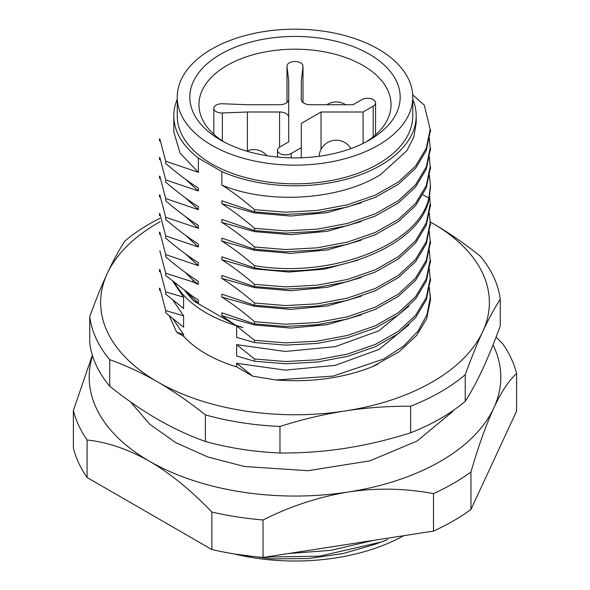 <?xml version="1.0" encoding="UTF-8"?>
<svg xmlns="http://www.w3.org/2000/svg" width="590" height="590" viewBox="0 0 590 590"><rect width="100%" height="100%" fill="white"/><g stroke="black" fill="none" stroke-linecap="round" stroke-linejoin="round"><path stroke-width="0.89" d="M465.237 374.702A205.807 118.819 180 0 1 410.64 406.222C388.345 406.075 366.567 407.646 345.305 410.942C324.072 414.217 302.294 419.379 279.97 426.437A205.807 118.819 180 0 1 205.386 414.903C189.066 401.878 173.121 390.875 157.559 381.892C142.013 372.91 126.068 365.505 109.733 359.671A205.807 118.819 180 0 1 89.746 316.609L89.746 343.173A205.807 118.819 0 0 0 109.733 386.236C126.053 399.26 141.998 410.257 157.559 419.239C173.106 428.222 189.051 435.626 205.386 441.46A205.807 118.819 0 0 0 279.97 453.002C302.272 453.15 324.05 451.579 345.305 448.282C366.545 445.007 388.323 439.838 410.64 432.787A205.807 118.819 0 0 0 465.237 401.266C471.218 391.989 477.052 381.214 482.745 368.934C488.439 356.677 494.273 342.311 500.254 325.82L500.254 299.255C494.28 308.533 488.446 319.308 482.745 331.587C477.059 343.845 471.218 358.211 465.237 374.702L465.237 401.266M279.97 426.437L279.97 453.002M205.386 441.46L205.386 414.903M109.733 359.671L109.733 386.236M89.746 316.609C95.72 300.14 101.554 285.767 107.255 273.502C112.941 261.23 118.782 250.455 124.763 241.17A205.807 118.819 180 0 1 160.015 218.241M160.156 221.722A194.368 112.218 180 0 0 107.255 273.502A194.368 112.218 180 0 0 157.559 381.892A194.368 112.218 180 0 0 345.305 410.942A194.368 112.218 180 0 0 482.745 331.587A194.368 112.218 180 0 0 432.441 223.197A194.368 112.218 180 0 0 430.184 221.914L432.441 223.197C447.987 232.158 463.932 243.161 480.267 256.2A205.807 118.819 180 0 1 500.254 299.255M410.64 432.787L410.64 406.222M430.117 293.665L430.494 299.654L426.688 318.74L416.599 335.511L399.039 351.802L372.865 366.456M377.983 364.155L372.895 366.545C343.616 378.116 311.284 382.593 275.899 379.982L252.778 376.191L236.619 363.3L236.619 366.862L252.778 376.191M429.291 287.3L430.221 297.389L427.035 314.618L418.037 331.115L403.486 346.153L383.758 358.986L333.195 376.081L275.906 379.967M172.914 318.866L183.601 334.486L176.617 332.214L169.374 315.938M176.617 332.214L183.601 336.248L183.601 334.486M408.951 324.795L378.95 349.435L335.253 365.335L285.236 370.137L236.619 363.293M183.601 336.248A125.766 72.614 0 0 0 236.619 366.862M236.619 344.626L236.619 356.021L254.511 361.242L254.519 359L236.619 344.626L285.236 351.463L335.26 346.662L378.957 330.754L408.951 306.122M175.009 283.222A125.766 72.614 180 0 0 243.036 327.59L236.619 325.953L236.619 337.355M183.601 297.146L165.709 291.925L165.709 294.159L183.601 308.541L183.601 297.146L172.973 281.578M183.601 315.812L172.973 300.251M183.601 327.214L183.601 315.82L165.709 310.598L159.846 288.2M243.036 327.59L235.587 325.186L221.855 315.761L221.855 312.803L254.519 323.903L254.519 321.661C243.102 311.859 232.217 303.666 221.855 297.087L221.855 294.137L254.519 305.229L254.519 302.995C243.095 293.178 232.202 284.985 221.855 278.421L221.855 275.464L254.519 286.563L254.519 284.321C243.073 274.49 232.187 266.304 221.855 259.748L221.855 256.79L254.519 267.889L254.519 265.647C243.065 255.817 232.172 247.623 221.855 241.074L221.855 238.124L254.519 249.216L254.519 246.981C243.087 237.165 232.202 228.972 221.855 222.408L221.855 219.451L254.519 230.55L254.519 228.308C243.132 218.514 232.246 210.32 221.855 203.734L221.855 200.777L254.519 211.876L254.519 209.634C243.065 199.804 232.172 191.61 221.855 185.061L221.855 171.624A121.193 69.974 180 0 0 348.963 178.49A121.193 69.974 180 0 0 416.193 115.832A121.193 69.974 180 0 0 412.764 99.304M184.891 290.826L193.623 300.959L235.55 325.164M430.184 280.936L426.319 299.764L415.567 317.649L398.353 333.645L375.233 346.773L347.628 356.331L317.206 362.076L285.619 363.787L254.519 361.235M429.277 268.693L430.162 278.694L426.305 297.507L415.567 315.377L398.353 331.359L375.203 344.479L347.591 354.052L317.177 359.819L285.604 361.537L254.526 358.986M165.709 310.591L165.709 312.825M165.709 312.833L183.601 327.207M165.731 291.917L159.846 269.519M378.271 49.088A117.764 67.99 180 0 1 412.764 97.166A117.764 67.99 180 0 1 295 165.156A117.764 67.99 180 0 1 177.236 97.166A117.764 67.99 180 0 1 249.931 34.345A117.764 67.99 180 0 1 378.271 49.088M177.236 97.166L177.236 115.832A117.764 67.99 0 0 0 211.729 163.909A117.764 67.99 0 0 0 340.069 178.652A117.764 67.99 0 0 0 412.764 115.832L412.764 97.166M192.052 281.659L193.358 280.442L185.312 272.455M173.807 132.02L173.807 115.832A121.193 69.974 180 0 0 198.365 158.068L198.365 172.324L165.702 161.225L165.702 163.467C177.148 173.29 188.033 181.484 198.365 188.033L198.365 190.99L165.702 179.891L165.702 182.133C177.118 191.942 188.004 200.135 198.365 206.707L198.365 209.664L165.702 198.565L165.702 200.806C177.118 210.615 188.011 218.809 198.365 225.38L198.365 228.337L165.702 217.238L165.702 219.48C177.14 229.296 188.026 237.49 198.365 244.046L198.365 247.004L165.702 235.904L165.702 238.146C177.118 247.955 188.004 256.141 198.365 262.72L198.365 265.677L165.702 254.578L165.702 256.82C177.125 266.628 188.011 274.822 198.365 281.393L198.365 284.351L192.067 281.651L165.709 273.251L159.846 250.809M198.365 284.351L193.358 280.442M361.205 240.211L327.494 249.931L290.774 253.383L254.445 250.263L221.855 241.074M429.35 175.06L430.464 185.452L428.819 198.137L422.978 194.811M254.519 267.889C330.024 281.194 418.517 247.77 428.819 200.371L428.819 198.137C418.531 245.543 330.017 278.937 254.519 265.647M430.176 243.648L426.312 262.469L415.567 280.346L398.339 296.32L375.188 309.44L347.584 319.006L317.169 324.751L285.604 326.462L254.519 323.903M429.299 231.369L430.176 241.406L426.312 260.234L415.567 278.104L398.339 294.086L375.188 307.206L347.576 316.764L317.169 322.516L285.604 324.227L254.519 321.661M361.213 296.224L327.502 305.945L290.781 309.396L254.452 306.276L221.855 297.087M430.169 224.982L426.305 243.803L415.567 261.68L398.339 277.654L375.188 290.767L347.576 300.332L317.169 306.085L285.604 307.796L254.519 305.229M429.299 212.695L430.176 222.74L426.312 241.568L415.567 259.438L398.339 275.419L375.188 288.54L347.576 298.098L317.169 303.85L285.604 305.561L254.519 302.995M361.198 277.558L327.494 287.271L290.774 290.723L254.445 287.61L221.855 278.421M430.176 206.308L426.312 225.137L415.567 243.006L398.346 258.988L375.181 272.101L347.569 281.659L317.162 287.411L285.597 289.122L254.519 286.556M429.69 196.374L430.176 204.074L426.312 222.895L415.567 240.772L398.339 256.746L375.188 269.866L347.576 279.424L317.169 285.177L285.604 286.888L254.519 284.321M357.894 260.175L324.662 269.114L288.827 272.049L253.523 268.767L221.855 259.748M430.449 187.804L428.842 200.246M430.169 168.961L426.312 187.782L415.567 205.659L398.346 221.641L375.188 234.754L347.576 244.319L317.169 250.072L285.604 251.782L254.519 249.216M429.299 156.682L430.176 166.719L426.312 185.54L415.567 203.417L398.346 219.399L375.188 232.512L347.576 242.077L317.169 247.83L285.604 249.541L254.519 246.981M361.191 221.545L327.487 231.265L290.767 234.709L254.445 231.597L221.855 222.408M430.176 150.295L426.312 169.124L415.567 186.993L398.346 202.975L375.188 216.088L347.569 225.645L317.162 231.398L285.597 233.109L254.519 230.55M429.299 138.016L430.176 148.06L426.312 166.882L415.567 184.759L398.339 200.733L375.188 213.853L347.576 223.411L317.169 229.163L285.604 230.874L254.519 228.308M361.11 202.908L327.413 212.606L290.723 216.043L254.415 212.916L221.855 203.734M430.184 131.622L426.319 150.45L415.567 168.32L398.346 184.301L375.188 197.414L347.576 206.979L317.162 212.732L285.597 214.443L254.519 211.876M412.705 94.924L424.299 105.145L430.176 129.387L426.312 148.208L415.567 166.085L398.339 182.059L375.188 195.179L347.576 204.737L317.169 210.49L285.604 212.201L254.519 209.634M416.193 115.832L416.193 122.683L413.863 136.917L406.967 150.627L380.698 174.493C339.929 200.357 268.037 204.627 221.855 185.068M173.807 115.832A121.193 69.974 180 0 1 177.236 99.304M198.365 158.068L221.855 171.624M198.365 172.324L180.127 153.245L173.814 131.983M165.702 161.225L159.824 138.79M198.365 190.99L185.393 179.161M165.702 179.891L159.824 157.456M198.365 209.664L185.393 197.834M165.702 198.565L159.824 176.13M198.365 228.337L185.385 216.493M165.702 217.238L159.824 194.803M198.365 247.004L185.4 235.174M165.702 235.904L159.824 213.469M198.365 265.677L185.393 253.847M165.702 254.578L159.824 232.143M165.709 273.251L165.709 275.493L192.067 295.907L198.365 300.059L198.365 303.017L193.631 300.966M361.191 314.905L327.48 324.618L290.767 328.07L254.438 324.95L221.855 315.761M430.199 262.277L426.327 281.098L415.574 298.975L398.346 314.964L375.211 328.099L347.606 337.664L317.199 343.41L285.619 345.12L254.526 342.554L254.519 340.334L236.619 325.96M429.284 250.079L430.162 260.05L426.297 278.864L415.559 296.741L398.339 312.722L375.188 325.842L347.584 335.408L317.169 341.168L285.604 342.879L254.526 340.319M236.619 337.347L254.519 342.569M198.365 303.017L185.238 291.077M369.377 54.221A105.19 60.733 180 0 1 369.377 140.103A105.19 60.733 180 0 1 220.623 140.103A105.19 60.733 180 0 1 220.623 54.221A105.19 60.733 180 0 1 369.377 54.221M365.999 141.976A96.045 55.453 0 0 0 391.045 104.629A96.045 55.453 0 0 0 362.909 65.424A96.045 55.453 0 0 0 258.243 53.402A96.045 55.453 0 0 0 198.955 104.629A96.045 55.453 0 0 0 224.001 141.976M288.709 99.452A9.145 5.281 180 0 1 279.564 104.732L247.394 104.732L222.364 103.759A8.002 4.624 0 0 0 213.823 108.368A8.002 4.624 0 0 0 222.364 112.978L247.394 111.997L279.564 111.997A9.145 5.281 180 0 1 288.709 117.277L288.709 141.873L279.844 146.991A8.002 4.624 0 0 0 277.499 150.258A8.002 4.624 0 0 0 282.44 154.528A8.002 4.624 0 0 0 291.165 153.525L301.291 147.677L301.291 123.406L321.048 111.997L363.093 111.997L373.212 106.148A8.002 4.624 0 0 0 375.557 102.881A8.002 4.624 0 0 0 370.616 98.619A8.002 4.624 0 0 0 361.899 99.614L353.034 104.732L310.436 104.732A9.145 5.281 180 0 1 301.291 99.452L301.291 80.882L302.987 66.434A8.002 4.624 0 0 0 303.002 66.117A8.002 4.624 0 0 0 295 61.5A8.002 4.624 0 0 0 286.998 66.117A8.002 4.624 0 0 0 287.013 66.434L288.709 80.882L288.709 99.452M247.394 111.997L247.394 150.789M288.709 117.277L288.709 80.882M301.291 147.677L301.291 157.788M321.048 111.997L321.048 149.403M363.093 111.997L363.093 143.451M301.291 80.882L301.291 99.452M92.549 355.866A205.807 118.819 0 0 0 149.477 461.247A205.807 118.819 0 0 0 348.262 492.001A205.807 118.819 0 0 0 493.793 407.978A205.807 118.819 0 0 0 493.034 344.877M470.953 509.465L516.626 411.053L516.626 373.566C509 380.262 501.389 391.731 493.793 407.978C485.909 425.301 478.298 446.63 470.953 471.978A223.92 129.276 180 0 1 433.495 493.609L433.495 531.096A223.92 129.276 0 0 0 470.953 509.465L470.953 471.978M92.35 355.224L73.374 410.478L73.374 447.957A223.92 129.276 0 0 0 87.084 477.502L211.869 549.548A223.92 129.276 0 0 0 263.037 557.462L433.495 531.096M516.626 373.566A223.92 129.276 180 0 0 502.916 344.022L496.057 337.089M87.084 477.502L87.084 440.015C107.181 442.087 127.978 449.16 149.477 461.247C170.222 473.35 191.02 490.283 211.869 512.061L211.869 549.548M263.037 557.462L263.037 519.974C290.442 506.213 318.851 496.883 348.262 492.001C376.627 487.738 405.035 488.277 433.495 493.609M263.037 519.974A223.92 129.276 180 0 1 211.869 512.061M87.084 440.015A223.92 129.276 180 0 1 73.374 410.478M288.311 553.553L331.019 550.337L373.485 540.374M265.603 557.063L319.574 556.193L381.398 541.974L387.741 539.503M235.137 554.084L271.651 558.878L308.423 558.553L343.196 553.523L374.267 544.548M234.23 553.936A156.638 90.432 0 0 0 403.693 535.705M222.364 112.978L222.364 140.914M279.564 111.997L279.564 147.161M291.165 153.525L291.165 157.855M373.212 106.148L373.212 136.814M302.987 66.434L302.987 102.52M287.013 66.434L287.013 102.52M430.471 299.654L430.464 297.412M430.471 280.965L430.464 278.723M159.536 290.405L159.536 288.171M159.536 271.725L159.536 269.483M430.486 243.685L430.486 241.443M430.486 225.019L430.486 222.777M430.486 206.345L430.486 204.103M430.471 187.686L430.471 185.452M430.486 168.991L430.486 166.756M430.486 150.332L430.486 148.09M430.486 131.659L430.486 129.424M159.514 141.003L159.514 138.761M159.514 159.661L159.514 157.419M159.514 178.335L159.514 176.093M159.514 197.008L159.514 194.766M159.514 215.675L159.514 213.433M159.514 234.348L159.514 232.106M430.464 262.314L430.464 260.079M213.823 108.368L213.823 134.262M277.499 150.258L277.499 157.051M375.557 102.881L375.557 134.822M286.998 66.117L286.998 102.535M303.002 66.117L303.002 102.535M350.962 148.584A17.147 17.147 0 0 0 319.116 156.276M345.6 104.732A17.147 17.147 0 0 0 326.867 104.732M453.518 410.279L452.124 411.99L417.064 441.04L369.878 460.849L308.046 470.702L244.518 466.513L208.027 457.036L175.783 442.677L149.713 424.225L130.442 401.812M374.281 544.577L381.391 541.952M266.901 155.686A17.147 17.147 0 0 0 246.664 151.099"/></g></svg>
